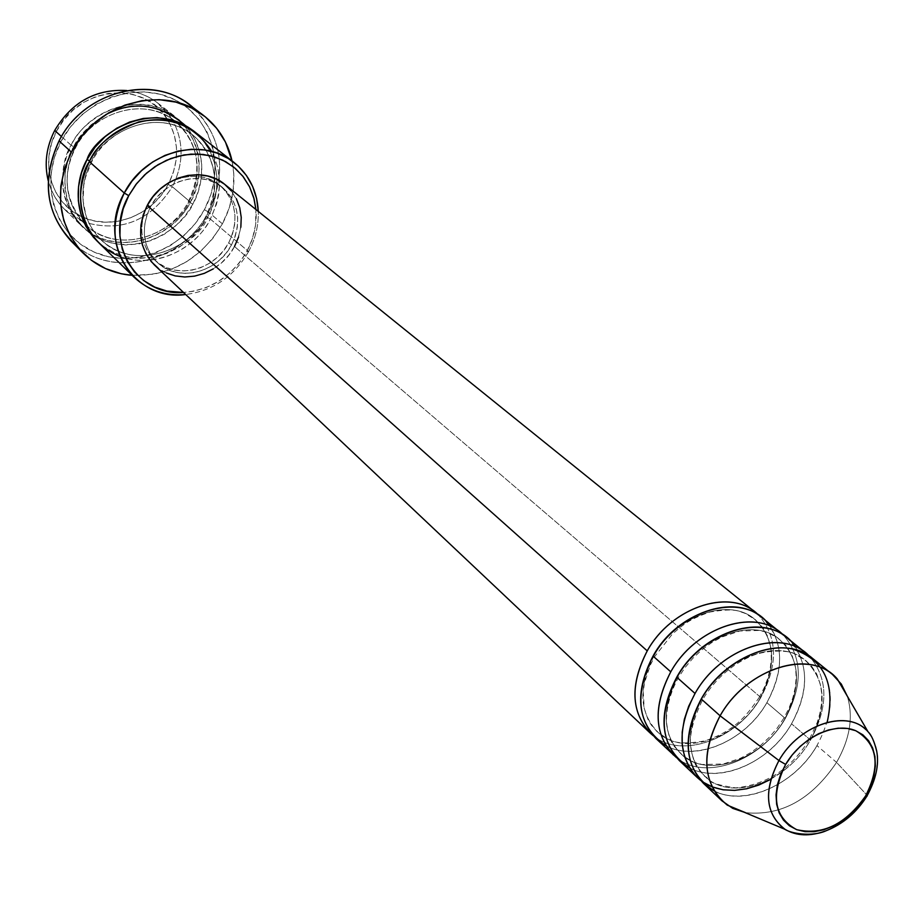 <?xml version="1.0" encoding="UTF-8"?>
<svg xmlns="http://www.w3.org/2000/svg" width="924" height="924" viewBox="0 0 924 924"><rect width="100%" height="100%" fill="white"/><g stroke="black" fill="none" stroke-linecap="round" stroke-linejoin="round"><path stroke-width="0.69" stroke-dasharray="4.62 3.46" d="M868.006 731.727C881.265 748.671 880.942 769.842 867.024 795.229C881.635 768.225 881.253 746.349 865.869 729.602M154.493 265.049C176.345 286.994 219.207 276.738 234.488 246.512L760.822 697.493C778.435 664.402 777.661 636.913 758.5 615.026C777.661 636.913 778.435 664.402 760.822 697.493C737.398 739.304 681.623 759.667 653.199 735.666C681.623 759.667 737.398 739.304 760.822 697.493L234.488 246.512C245.9 222.049 242.689 201.363 224.855 184.453M654.331 655.197C637.468 688.357 639.258 714.61 659.701 733.945C686.07 756.375 738.068 737.456 759.909 698.475C738.068 737.456 686.07 756.375 659.701 733.945C639.258 714.61 637.468 688.357 654.331 655.197C675.86 616.262 727.003 597.481 753.187 617.983C775.305 637.652 777.546 664.483 759.909 698.475C777.546 664.483 775.305 637.652 753.187 617.983C727.003 597.481 675.86 616.262 654.331 655.197M665.777 745.541C695.703 762.496 745.114 741.129 766.874 702.679C785.4 667.382 783.679 638.946 761.676 617.371M785.296 718.468C761.468 760.81 705.139 781.681 676.484 757.634C705.139 781.681 761.468 760.81 785.296 718.468L766.874 702.679L785.296 718.468C803.222 684.973 802.598 657.195 783.413 635.135C802.598 657.195 803.222 684.973 785.296 718.468M677.985 676.229C660.787 709.863 662.485 736.405 683.067 755.878C709.597 778.424 762.208 759.043 784.441 719.519C762.208 759.043 709.597 778.424 683.067 755.878C662.485 736.405 660.787 709.863 677.985 676.229C699.918 636.74 751.686 617.509 778.043 638.138C800.288 657.946 802.413 685.077 784.441 719.519C802.413 685.077 800.288 657.946 778.043 638.138C751.686 617.509 699.918 636.74 677.985 676.229M689.489 767.786C719.692 784.522 769.438 762.646 791.533 723.815C810.417 688.034 808.812 659.274 786.694 637.548M702.39 697.943C684.857 732.062 686.451 758.904 707.16 778.493C733.864 801.166 787.098 781.3 809.747 741.233C787.098 781.3 733.864 801.166 707.16 778.493C686.451 758.904 684.857 732.062 702.39 697.943C724.751 657.876 777.153 638.172 803.672 658.928C826.044 678.874 828.066 706.306 809.747 741.233C828.066 706.306 826.044 678.874 803.672 658.928C777.153 638.172 724.751 657.876 702.39 697.943M713.975 790.736C744.444 807.23 794.536 784.846 816.955 745.599C836.22 709.32 834.73 680.249 812.508 658.362M172.338 186.74L168.295 184.373C179.683 161.388 179.279 139.536 167.094 118.815C144.49 79.926 78.182 86.417 56.653 130.954L54.701 130.469L56.653 130.954L63.918 119.785L73.111 110.095L83.865 102.287L95.738 96.662L108.258 93.44L120.917 92.735L133.229 94.548L144.71 98.81L154.92 105.324L163.467 113.825L170.051 123.966L174.44 135.354L176.472 147.551L176.091 160.095L173.331 172.522L168.295 184.373L161.192 195.207L152.264 204.631L141.857 212.289L130.342 217.902L118.145 221.263L105.717 222.222L93.52 220.732L82.017 216.84L71.645 210.66L62.832 202.425L55.902 192.423L51.166 181.046L48.81 168.711L48.949 155.913L51.594 143.162L56.653 130.954C39.178 162.659 51.582 203.499 81.659 216.678C111.33 231.3 152.241 215.777 168.295 184.373L172.338 186.74C183.853 163.71 183.945 141.511 172.615 120.155C183.945 141.511 183.853 163.71 172.338 186.74L190.379 202.09C182.201 221.818 142.804 255.197 98.071 237.11C54.966 215.315 58.605 163.802 71.136 145.253L75.329 147.713C66.239 163.19 59.367 198.233 84.846 224.105C125.214 261.642 182.802 224.139 188.704 201.744L190.379 202.09L172.338 186.74C150.104 221.217 120.57 232.952 83.737 221.968C120.57 232.952 150.104 221.217 172.338 186.74M126.784 90.517C147.031 93.289 162.312 103.165 172.615 120.155L157.634 102.945C148.672 96.038 138.392 91.892 126.784 90.517M119.993 256.445C164.795 272.141 202.31 238.173 210.349 219.069L248.579 251.582L246.927 251.328C232.201 276.322 211.065 290.032 183.518 292.446L193.128 291.326L206.144 287.583L218.457 281.439L229.626 273.134L239.235 262.97L246.927 251.328L252.425 238.623L255.532 225.329L255.925 209.505C257.091 223.955 254.088 237.884 246.927 251.328L248.579 251.582C255.451 238.738 258.685 225.34 258.27 211.4C258.685 225.34 255.451 238.738 248.579 251.582L210.349 219.069L206.144 216.597C200.092 239.328 141.626 277.535 100.774 239.559C74.983 213.375 82.04 177.789 91.303 162.058L89.351 161.619L91.303 162.058C82.04 177.789 74.983 213.375 100.774 239.559C141.626 277.535 200.092 239.328 206.144 216.597L207.808 216.909C201.317 240.436 141.522 280.446 98.06 242.019L102.91 246.061L114.126 252.691L126.576 256.837L139.79 258.373L153.268 257.242L166.493 253.523L179.002 247.355L190.321 238.97L200.046 228.702L207.808 216.909L206.144 216.597C216.031 200.716 223.654 160.649 192.354 134.65C150.346 103.049 97.875 140.148 91.303 162.058L89.697 160.961L91.303 162.058C97.875 140.148 150.346 103.049 192.354 134.65C223.654 160.649 216.031 200.716 206.144 216.597L210.349 219.069C226.114 184.962 221.229 156.144 195.703 132.606M196.015 110.383C222.626 139.743 226.796 173.643 208.524 212.104L204.389 209.679C226.114 170.051 212.982 118.653 174.728 99.711C136.821 80.169 82.698 99.549 61.03 141.384L59.044 140.91L61.03 141.384L70.455 126.911L82.363 114.357L96.281 104.239L111.642 96.951L127.812 92.77L144.156 91.857L159.991 94.213L174.728 99.711L187.803 108.12L198.718 119.069L207.08 132.12L212.601 146.766L215.107 162.428L214.53 178.54L210.903 194.479L204.389 209.679L195.241 223.596L183.772 235.712L170.42 245.588L155.648 252.864L140.009 257.253L124.07 258.581L108.408 256.78L93.636 251.871L80.296 244.028L68.942 233.518L60.014 220.709L53.892 206.075L50.855 190.194L51.051 173.677L54.481 157.184L61.03 141.384C38.785 182.94 54.886 234.869 93.636 251.871C132.063 269.496 183.229 249.584 204.389 209.679L208.524 212.104C228.078 169.646 221.702 133.865 189.374 104.735M105.694 114.68C89.258 124.902 78.482 135.759 73.377 147.263L75.456 148.025L73.377 147.263C60.811 165.858 57.149 217.487 100.335 239.304C145.149 257.415 184.627 223.955 192.839 204.169L188.704 201.744C182.802 224.139 125.214 261.642 84.846 224.105C59.367 198.233 66.239 163.19 75.329 147.713C81.762 126.149 133.379 89.732 174.879 120.963C205.821 146.662 198.429 186.117 188.704 201.744L192.839 204.169L198.267 191.464L201.27 178.147L201.721 164.691L199.596 151.628L194.952 139.42L187.953 128.563L178.829 119.462L167.914 112.497L155.636 107.958L142.446 106.041L128.863 106.826L115.419 110.326L102.668 116.401L91.106 124.809L81.208 135.239L73.377 147.263L67.914 160.383L65.05 174.093L64.853 187.826L67.348 201.051L72.407 213.236L79.81 223.931L89.247 232.721L100.335 239.304L112.647 243.428L125.71 244.964L139.016 243.89L152.09 240.24L164.437 234.176L175.606 225.93L185.181 215.8L192.839 204.169C201.998 188.484 210.071 153.523 185.181 125.364M147.863 204.666L150.416 206.941C164.149 179.602 202.044 169.658 222.58 187.526C239.05 203.222 242.007 222.407 231.439 245.079L228.736 242.758C239.27 220.131 236.313 200.993 219.866 185.331C199.365 167.487 161.55 177.396 147.863 204.666L153.234 196.477L159.991 189.351L167.856 183.564L176.519 179.36L185.632 176.877L194.837 176.23L203.788 177.42L212.116 180.399L219.508 185.043L225.687 191.153L230.434 198.498L233.564 206.78L234.962 215.685L234.604 224.879L232.502 234.015L228.736 242.758L223.446 250.762L216.84 257.75L209.159 263.455L200.693 267.66L191.742 270.201L182.663 270.986L173.781 269.97L165.431 267.186L157.958 262.728L151.628 256.757L146.697 249.503L143.382 241.222L141.799 232.247L142.03 222.915L144.086 213.606L147.863 204.666C137.93 226.08 140.205 244.513 154.689 259.979C174.959 280.238 214.599 270.72 228.736 242.758L231.439 245.079C217.267 273.111 177.535 282.663 157.242 262.37C142.723 246.881 140.46 228.413 150.416 206.941L147.863 204.666M222.407 223.839L208.524 212.104L222.407 223.839C201.259 259.043 171.183 276.207 132.155 275.352L154.481 274.139L170.963 269.462L186.532 261.758L200.623 251.316L212.728 238.519L222.407 223.839L229.302 207.808L233.16 190.991L233.818 174.012L232.051 160.926C236.359 182.432 233.137 203.407 222.407 223.839M61.481 136.556L71.136 145.253C90.679 105.81 145.287 91.58 175.699 117.025C200.901 140.229 205.798 168.584 190.379 202.09C169.82 243.185 110.926 256.398 81.046 225.444C60.36 202.703 57.057 175.964 71.136 145.253L61.481 136.556M836.555 762.392C849.988 738.946 853.568 716.862 847.285 696.142C853.568 716.862 849.988 738.946 836.555 762.392L816.955 745.599L836.555 762.392C811.63 799.433 781.3 816.192 745.553 812.681C781.3 816.192 811.63 799.433 836.555 762.392L867.024 795.229L836.555 762.392M810.533 740.089C828.77 706.179 828.308 678.112 809.112 655.878C828.308 678.112 828.77 706.179 810.533 740.089L791.533 723.815L810.533 740.089C786.278 782.975 729.371 804.377 700.508 780.295M679.313 760.556C706.814 788.415 766.689 768.11 791.533 723.815C807.657 694.501 808.893 668.791 795.229 646.661M703.418 783.321C731.092 811.353 791.66 790.517 816.955 745.599M825.548 830.953C842.688 824.058 856.513 812.15 867.024 795.229C848.798 826.98 807.761 844.397 785.123 829.394M48.175 180.561C51.109 191.88 56.607 201.501 64.668 209.448L83.737 221.968C65.512 214.045 53.661 200.242 48.175 180.561M70.721 240.656C108.027 280.365 182.571 263.894 208.524 212.104C183.992 260.603 116.262 279.14 77.223 246.465M194.421 131.635L203.049 140.356L210.118 151.34L214.784 163.687L216.897 176.911L216.401 190.529L213.328 204.031L207.808 216.909C218.029 200.335 226.137 159.275 194.421 131.635M99.191 243.162C129.464 274.543 189.339 260.915 210.349 219.069L216.516 204.123L218.607 195.068L219.577 185.019L218.018 168.468L214.38 157.045L211.665 151.432M248.579 251.582C234.049 276.484 213.086 290.806 185.712 294.525C213.086 290.806 234.049 276.484 248.579 251.582M231.266 190.841L236.371 198.764M240.841 227.235L238.554 237.087M234.488 246.512L228.782 255.151L221.656 262.682L213.375 268.838M166.216 272.915L158.131 268.122M231.439 245.079L235.216 236.325L237.329 227.165L237.699 217.948L236.29 209.02L233.16 200.716L228.413 193.37L222.222 187.237L214.807 182.594L206.468 179.614L197.505 178.424L188.277 179.071L179.141 181.566L170.466 185.782L162.578 191.58L155.81 198.729L150.416 206.941L146.627 215.893L144.571 225.237L144.329 234.581L145.911 243.578L149.238 251.871L154.169 259.147L160.51 265.13L168.006 269.589L176.357 272.372L185.262 273.388L194.363 272.603L203.326 270.039L211.815 265.823L219.519 260.106L226.137 253.107L231.439 245.079M655.948 738.495C683.275 766.169 742.48 746.384 766.874 702.679C782.767 673.619 783.818 648.105 769.992 626.16M71.136 145.253C79.233 124.671 120.894 90.668 165.477 110.603C207.796 134.107 202.402 184.28 190.379 202.09L188.704 201.744C198.429 186.117 205.821 146.662 174.879 120.963C133.379 89.732 81.762 126.149 75.329 147.713L71.136 145.253M759.413 697.054C745.864 717.093 734.095 730.826 705.439 740.771C677.026 745.818 672.175 740.494 667.602 738.981L657.126 731.716L651.27 724.982L648.001 719.473L644.167 708.188L643.243 691.799L644.467 683.032L650.242 665.245L654.677 656.571L672.383 634.026C683.448 624.693 687.675 619.946 709.713 612.069C736.717 607.53 738.715 611.688 744.501 613.097L755.127 619.461L763.189 628.054L767.798 636.601L770.986 649.572L771.309 658.708L770.269 668.26L767.89 677.973L764.24 687.641L759.413 697.054M783.922 718.04L777.211 728.066L769.311 737.306L760.44 745.529L750.808 752.552L740.644 758.165L723.376 763.998L702.021 764.506L693.751 762.15L683.46 756.213L674.22 746.361C672.383 742.353 669.115 741.625 666.481 722.106C666.25 707.518 670.2 692.711 678.332 677.673L685.007 667.578L692.873 658.258L701.72 649.953L711.353 642.861L721.482 637.167L739.778 631.011L759.401 630.445L766.701 632.235L776.911 637.329L785.793 645.275L792.064 655.289L795.599 667.844L796.199 677.408L795.275 687.479L792.873 697.77L789.061 708.038L783.922 718.04M809.205 739.674C791.418 768.525 766.92 784.591 735.7 787.883C701.131 782.605 711.815 778.99 704.55 776.241L698.336 769.068C694.952 765.476 692.376 757.507 690.586 745.16C689.547 733.656 693.601 718.422 702.748 699.456C714.714 679.717 730.595 665.396 750.392 656.49C767.856 648.509 792.111 651.143 793.912 653.568L805.647 660.429L811.595 666.227L816.643 673.804L820.593 685.019L821.771 694.374L821.424 704.377L819.773 713.894L817.209 722.603L809.205 739.674M84.638 223.908C64.969 200.404 61.908 175.11 75.468 148.025C94.133 110.291 146.235 96.916 174.659 120.79L174.879 120.963C198.521 142.677 203.072 169.485 188.519 201.397C168.884 240.748 112.74 253.118 84.846 224.105M100.774 239.559L93.162 230.446L89.154 223.504L86.094 215.973L83.125 201.039L83.761 185.354L85.447 177.512L91.441 162.381C110.534 123.885 163.675 110.279 192.354 134.65C216.251 156.606 220.79 183.795 205.948 216.228C185.932 256.214 128.956 268.907 100.774 239.559M219.866 185.331L222.58 187.526M157.634 102.945L175.699 117.025M64.668 209.448L81.046 225.444M154.689 259.979L157.242 262.37"/><path stroke-width="1.39" d="M865.869 729.602C845.345 709.182 798.74 725.363 778.944 760.544L785.631 764.414C801.408 737.456 834.591 721.667 855.716 730.699C877.604 743.739 880.907 765.465 865.638 795.876L867.001 796.28M653.199 735.666C631.092 714.887 629.105 686.636 647.239 650.889C670.951 607.853 728.043 588.172 755.543 612.427L758.5 615.026C732.247 587.225 671.875 606.005 647.239 650.889L147.239 205.451L647.239 650.889C629.902 684.499 630.896 711.896 650.219 733.079L653.199 735.666M769.992 626.16C747.25 590.702 679.775 607.08 653.049 656.063L670.766 671.84L653.049 656.063C635.631 689.789 636.601 717.267 655.948 738.495L676.484 757.634C654.157 736.74 652.252 708.154 670.766 671.84C694.917 628.193 752.702 608.015 780.376 632.443L761.676 617.371C734.13 593.069 676.876 612.878 653.049 656.063C633.286 696.511 637.525 726.333 665.777 745.541M770.801 779.336L758.8 785.065L746.604 788.784L734.58 790.378L723.065 789.777L712.404 786.982L702.933 782.062L694.952 775.144L688.715 766.423L684.418 756.155L682.212 744.629L682.201 732.201L684.372 719.265L688.703 706.213L695.033 693.474C719.657 649.179 778.147 628.505 805.982 653.095L786.694 637.548C758.985 613.086 701.039 633.379 676.761 677.188C656.537 718.387 660.787 748.579 689.489 767.786M832.409 674.404L841.29 684.049L847.285 696.142L837.34 679.048C811.803 648.013 746.869 667.578 720.108 715.8C745.206 670.847 804.423 649.653 832.409 674.404L812.508 658.362C784.638 633.725 725.964 654.527 701.224 698.983C680.549 740.967 684.788 771.54 713.975 790.736M54.701 130.469C71.645 102.114 95.669 88.796 126.784 90.517C95.669 88.796 71.645 102.114 54.701 130.469L61.481 136.556L54.701 130.469C46.327 146.939 44.156 163.629 48.175 180.561C44.156 163.629 46.327 146.939 54.701 130.469M234.038 162.474L195.703 132.606C164.888 106.814 109.332 121.437 89.351 161.619L124.266 193.024L128.725 195.657L135.863 184.581L144.721 174.798L155.024 166.62L166.412 160.326L178.494 156.121L190.864 154.135L203.118 154.435L214.853 156.976L225.675 161.665L235.25 168.341L243.278 176.773L249.503 186.66L253.765 197.69L255.925 209.505L254.1 198.937L249.584 186.821L242.723 176.068L233.737 167.094L222.95 160.245L210.787 155.821L197.701 154.019L184.199 154.92L170.813 158.512L158.085 164.668L146.535 173.158L136.613 183.622L128.725 195.657L123.192 208.778L120.224 222.453L119.924 236.128L122.291 249.272L127.212 261.377L134.465 271.956L143.774 280.63L154.735 287.087L166.932 291.095L183.518 292.446C135.828 296.65 102.853 240.841 128.725 195.657L124.266 193.024C145.103 151.421 202.46 136.013 234.038 162.474C249.133 174.786 257.207 191.095 258.27 211.4L256.618 198.556L252.633 186.452L246.442 175.502L238.242 166.077L228.274 158.501L216.874 153.049L204.4 149.931L191.291 149.272L177.997 151.109L164.969 155.394L152.668 161.989L141.534 170.674L131.947 181.139L124.266 193.024L89.351 161.619C75.826 180.203 72.453 237.11 119.993 256.445M203.292 115.257C218.214 126.865 227.801 142.088 232.04 160.926L225.456 142.065L216.69 128.309L205.22 116.77L191.476 107.923L175.953 102.125L159.24 99.665L142.007 100.658L124.936 105.093L108.709 112.809L93.982 123.527L81.381 136.81L71.414 152.125L64.461 168.826L60.811 186.255L60.591 203.696L63.768 220.443L70.201 235.863L79.603 249.341L91.568 260.395L105.613 268.63L121.183 273.747L132.155 275.352C112.924 273.689 96.546 266.251 83.033 253.026C57.542 224.347 53.673 190.702 71.414 152.125L59.044 140.91L71.414 152.125C96.142 102.287 164.772 83.899 203.292 115.257L189.374 104.735C151.213 73.666 83.403 91.719 59.044 140.91C84.927 88.219 159.598 72.546 196.015 110.383M98.06 242.019C69.785 214.645 77.119 176.218 87.029 159.54L89.697 160.961L87.029 159.54L94.987 147.343L105.024 136.764L116.747 128.205L129.672 122.037L143.289 118.468L157.045 117.637L170.386 119.554L182.813 124.128L194.421 131.635C150.589 96.916 93.821 136.151 87.029 159.54L81.474 172.846L78.54 186.74L78.321 200.658L80.815 214.033L85.909 226.368L93.382 237.179L98.071 242.03M780.376 632.443L783.413 635.135C757.068 607.022 695.888 626.264 670.766 671.84C653.095 705.936 653.973 733.644 673.4 754.977M755.543 612.427L224.855 184.453C202.737 165.304 162 176.034 147.239 205.451L153.049 196.593L160.337 188.889L168.838 182.64L178.193 178.089L188.046 175.421L197.99 174.717L207.634 176.01L216.62 179.233L224.601 184.246L231.266 190.841M720.108 715.8L778.944 760.544C799.503 723.896 848.659 708.442 868.006 731.727C871.424 734.926 874.335 741.498 876.749 751.455C879.198 764.76 875.894 779.694 866.839 796.257C856.548 812.566 843.046 824.035 826.345 830.664C812.173 837.248 789.454 833.633 783.61 828.401C765.222 812.716 763.663 790.089 778.944 760.544L720.108 715.8L701.224 698.983L720.108 715.8C700.311 754.654 702.702 784.43 727.269 805.127L745.553 812.681L732.755 808.373L722.014 800.877C702.367 779.244 701.732 750.889 720.108 715.8M795.229 646.661C772.603 610.591 704.065 627.338 676.761 677.188L695.033 693.474L676.761 677.188C658.997 711.399 659.851 739.188 679.313 760.556L697.32 777.558C677.777 756.075 677.015 728.043 695.033 693.474C720.674 647.181 782.686 627.454 809.112 655.878L805.982 653.095M700.508 780.295L697.32 777.558M827.153 722.36C835.804 683.541 824.081 659.055 791.995 648.902C761.688 642.515 721.17 664.633 701.224 698.983C683.125 733.691 683.852 761.803 703.418 783.321L722.014 800.877M866.862 796.257L865.638 795.876C845.633 824.312 822.649 835.573 796.707 829.671C774.139 817.428 770.443 795.679 785.631 764.414L792.226 754.931L800.138 746.442L809.054 739.281L818.618 733.714L828.458 729.983L838.16 728.204L847.366 728.447L855.716 730.699L862.889 734.834L868.606 740.702L872.672 748.059L874.947 756.617L875.351 766.042L873.885 775.975L870.593 786.047L865.638 795.876L859.17 805.116L851.466 813.397L842.78 820.443L833.46 825.964L823.827 829.764L814.252 831.692L805.093 831.669L796.707 829.671L789.396 825.767L783.483 820.108L779.175 812.877L776.657 804.354L776.056 794.871L777.396 784.788L780.63 774.497L785.631 764.414L778.944 760.544C763.293 791.14 765.349 814.09 785.123 829.394L727.269 805.127M77.223 246.465C46.408 218.26 40.356 183.079 59.044 140.91C41.568 179.002 45.461 212.254 70.721 240.656L82.802 252.795M211.665 151.432C194.721 125.41 170.478 115.546 138.946 121.864C112.589 132.086 96.05 145.345 89.351 161.619C74.948 192.92 78.228 220.097 99.191 243.162L133.968 277.108C112.485 253.453 109.251 225.421 124.266 193.024C96.154 242.042 134.095 301.94 185.712 294.525C165.442 296.211 148.198 290.402 133.968 277.108M236.371 198.764L239.732 207.704L241.233 217.325L240.841 227.235M238.554 237.087L234.488 246.512M213.375 268.838L204.239 273.388L194.594 276.137L184.8 276.992L175.213 275.906L166.216 272.915M158.131 268.122L151.305 261.688L145.98 253.857L142.388 244.918L140.691 235.227L140.945 225.156L143.151 215.096L147.239 205.451C136.533 228.505 138.946 248.371 154.493 265.049L650.219 733.079M185.181 125.364C159.991 103.869 133.495 100.312 105.694 114.68M785.123 829.394C796.58 836.07 810.059 836.59 825.548 830.953M837.34 679.048L868.006 731.727"/></g></svg>
